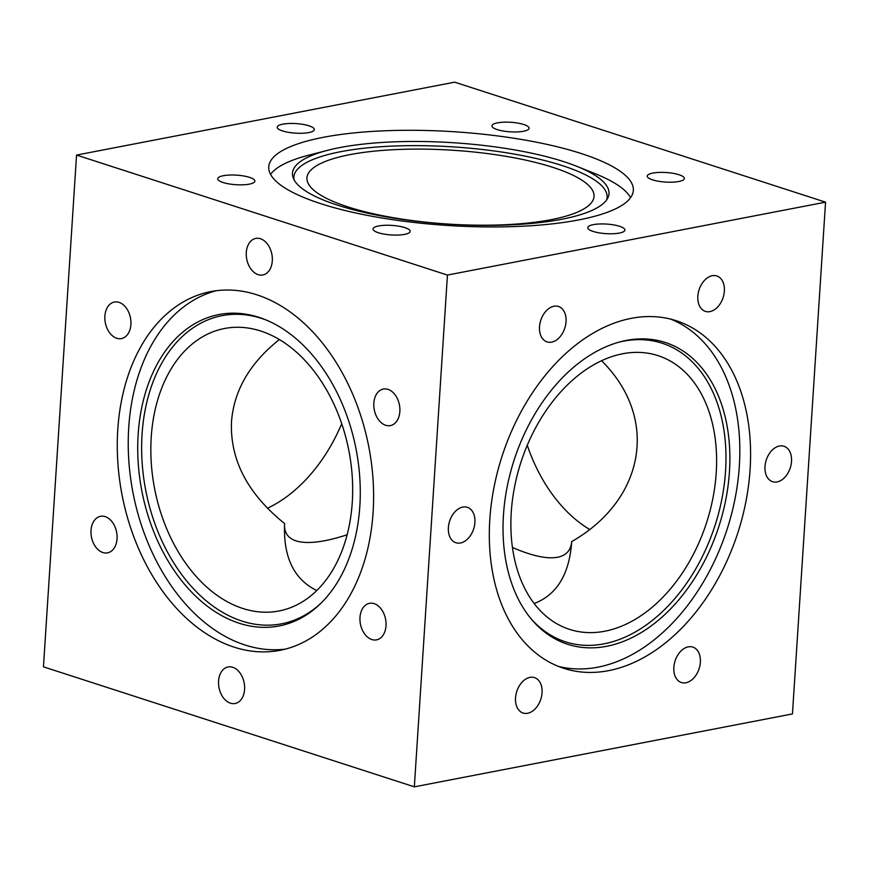 <?xml version="1.0" encoding="UTF-8"?>
<svg xmlns="http://www.w3.org/2000/svg" width="869" height="869" viewBox="0 0 869 869"><rect width="100%" height="100%" fill="white"/><g stroke="black" fill="none" stroke-linecap="round" stroke-linejoin="round"><path stroke-width="1.3" d="M681.481 650.533A18.607 12.633 -72.1 0 1 692.832 647.09A18.607 12.633 -72.1 0 1 700.414 660.766A18.607 12.633 -72.1 0 1 692.723 679.069A18.607 12.633 -72.1 0 1 681.372 682.513A18.607 12.633 -72.1 0 1 673.79 668.837A18.607 12.633 -72.1 0 1 681.481 650.533M536.423 678.504A18.607 12.633 -72.1 0 1 540.29 700.675A18.607 12.633 -72.1 0 1 523.062 713.036A18.607 12.633 -72.1 0 1 521.15 712.145A18.607 12.633 -72.1 0 1 517.294 689.986A18.607 12.633 -72.1 0 1 534.522 677.624A18.607 12.633 -72.1 0 1 536.423 678.504M474.898 522.465A18.607 12.633 -72.1 0 1 455.899 542.734A18.607 12.633 -72.1 0 1 448.371 527.581A18.607 12.633 -72.1 0 1 467.359 507.322A18.607 12.633 -72.1 0 1 474.898 522.465M558.419 338.465A18.607 12.633 -72.1 0 1 547.057 341.908A18.607 12.633 -72.1 0 1 539.475 328.232A18.607 12.633 -72.1 0 1 547.166 309.929A18.607 12.633 -72.1 0 1 558.517 306.485A18.607 12.633 -72.1 0 1 566.099 320.161A18.607 12.633 -72.1 0 1 558.419 338.465M703.466 310.494A18.607 12.633 -72.1 0 1 699.599 288.323A18.607 12.633 -72.1 0 1 716.827 275.962A18.607 12.633 -72.1 0 1 718.739 276.853A18.607 12.633 -72.1 0 1 722.595 299.012A18.607 12.633 -72.1 0 1 705.367 311.374A18.607 12.633 -72.1 0 1 703.466 310.494M764.992 466.534A18.607 12.633 -72.1 0 1 783.99 446.264A18.607 12.633 -72.1 0 1 791.518 461.417A18.607 12.633 -72.1 0 1 772.53 481.676A18.607 12.633 -72.1 0 1 764.992 466.534M376.168 394.711A18.607 12.807 79.1 0 1 383.327 389.051A18.607 12.807 79.1 0 1 397.513 398.904A18.607 12.807 79.1 0 1 397.535 419.944A18.607 12.807 79.1 0 1 390.377 425.604A18.607 12.807 79.1 0 1 376.19 415.751A18.607 12.807 79.1 0 1 376.168 394.711M247.459 262.014A18.607 12.807 79.1 0 1 255.779 238.41A18.607 12.807 79.1 0 1 271.139 251.358A18.607 12.807 79.1 0 1 262.818 274.962A18.607 12.807 79.1 0 1 247.459 262.014M116.728 338.258A18.607 12.807 79.1 0 1 104.888 319.401A18.607 12.807 79.1 0 1 114.36 302.032A18.607 12.807 79.1 0 1 119.053 302.358A18.607 12.807 79.1 0 1 130.893 321.215A18.607 12.807 79.1 0 1 121.41 338.584A18.607 12.807 79.1 0 1 116.728 338.258M114.719 547.198A18.607 12.807 79.1 0 1 107.56 552.858A18.607 12.807 79.1 0 1 93.374 543.006A18.607 12.807 79.1 0 1 93.352 521.965A18.607 12.807 79.1 0 1 100.511 516.305A18.607 12.807 79.1 0 1 114.697 526.158A18.607 12.807 79.1 0 1 114.719 547.198M243.429 679.895A18.607 12.807 79.1 0 1 235.108 703.499A18.607 12.807 79.1 0 1 219.738 690.562A18.607 12.807 79.1 0 1 228.058 666.957A18.607 12.807 79.1 0 1 243.429 679.895M374.159 603.651A18.607 12.807 79.1 0 1 385.999 622.508A18.607 12.807 79.1 0 1 376.516 639.877A18.607 12.807 79.1 0 1 371.834 639.551A18.607 12.807 79.1 0 1 359.994 620.694A18.607 12.807 79.1 0 1 369.477 603.325A18.607 12.807 79.1 0 1 374.159 603.651M661.157 172.377A18.607 4.79 -176.3 0 1 684.37 178.503A18.607 4.79 -176.3 0 1 670.423 182.218A18.607 4.79 -176.3 0 1 647.22 176.092A18.607 4.79 -176.3 0 1 661.157 172.377M492.614 124.691A18.607 4.79 -176.3 0 1 513.177 122.475A18.607 4.79 -176.3 0 1 529.08 128.254A18.607 4.79 -176.3 0 1 528.406 129.427A18.607 4.79 -176.3 0 1 507.844 131.643A18.607 4.79 -176.3 0 1 491.93 125.853A18.607 4.79 -176.3 0 1 492.614 124.691M282.501 130.926A18.607 4.79 -176.3 0 1 277.189 127.167A18.607 4.79 -176.3 0 1 288.877 123.507A18.607 4.79 -176.3 0 1 309.016 125.82A18.607 4.79 -176.3 0 1 314.328 129.579A18.607 4.79 -176.3 0 1 302.64 133.239A18.607 4.79 -176.3 0 1 282.501 130.926M240.941 184.858A18.607 4.79 -176.3 0 1 217.728 178.732A18.607 4.79 -176.3 0 1 231.665 175.006A18.607 4.79 -176.3 0 1 254.878 181.132A18.607 4.79 -176.3 0 1 240.941 184.858M409.484 232.534A18.607 4.79 -176.3 0 1 388.921 234.76A18.607 4.79 -176.3 0 1 373.018 228.971A18.607 4.79 -176.3 0 1 373.692 227.808A18.607 4.79 -176.3 0 1 394.254 225.592A18.607 4.79 -176.3 0 1 410.157 231.371A18.607 4.79 -176.3 0 1 409.484 232.534M619.597 226.298A18.607 4.79 -176.3 0 1 624.909 230.057A18.607 4.79 -176.3 0 1 613.221 233.728A18.607 4.79 -176.3 0 1 593.071 231.415A18.607 4.79 -176.3 0 1 587.759 227.656A18.607 4.79 -176.3 0 1 599.447 223.985A18.607 4.79 -176.3 0 1 619.597 226.298M606.551 200.044A156.931 40.354 3.7 0 0 517.272 154.617A156.931 40.354 3.7 0 0 340.811 151.673A156.931 40.354 3.7 0 0 294.08 179.84M348.013 206.92A143.841 36.987 3.7 0 0 503.683 224.789A143.841 36.987 3.7 0 0 594.038 196.437A143.841 36.987 3.7 0 0 452.879 150.25A143.841 36.987 3.7 0 0 306.953 177.873A143.841 36.987 3.7 0 0 348.013 206.92M339.888 147.567A158.603 40.778 3.7 0 0 327.787 150.272A158.603 40.778 3.7 0 0 293.211 177.939A158.603 40.778 3.7 0 0 396.709 218.575A158.603 40.778 3.7 0 0 561.58 219.292A158.603 40.778 3.7 0 0 607.659 198.273A158.603 40.778 3.7 0 0 576.929 166.381A158.603 40.778 3.7 0 0 339.888 147.567M327.787 150.272L308.473 155.258A182.675 46.969 3.7 0 0 270.574 174.387M630.568 197.676A182.675 46.969 3.7 0 0 595.439 173.811L576.929 166.381M578.721 219.922A182.675 46.969 -176.3 0 1 379.069 217.511A182.675 46.969 -176.3 0 1 268.76 166.826A182.675 46.969 -176.3 0 1 323.377 137.313A182.675 46.969 -176.3 0 1 523.029 139.724A182.675 46.969 -176.3 0 1 633.338 190.398A182.675 46.969 -176.3 0 1 578.721 219.922M589.627 529.438A143.841 98.968 79.1 0 1 527.277 445.297M341.723 423.703A143.841 97.6 -72.1 0 1 267.413 508.246M266.729 320.248A156.931 107.984 -100.9 0 0 261.536 318.402A156.931 107.984 -100.9 0 0 142.071 434.25A156.931 107.984 -100.9 0 0 241.962 621.085A156.931 107.984 -100.9 0 0 321.237 602.945M151.228 437.216A143.841 98.968 -100.9 0 0 278.992 610.972A143.841 98.968 -100.9 0 0 348.936 451A143.841 98.968 -100.9 0 0 224.517 328.504A143.841 98.968 -100.9 0 0 151.228 437.216M258.897 317.326A158.603 109.125 -100.9 0 0 138.16 434.402A158.603 109.125 -100.9 0 0 239.116 623.214A158.603 109.125 -100.9 0 0 320.237 603.922A158.603 109.125 -100.9 0 0 356.16 449.61A158.603 109.125 -100.9 0 0 265.436 319.716A158.603 109.125 -100.9 0 0 258.897 317.326M216.37 290.702A182.675 125.69 -100.9 0 0 129.057 463.959A182.675 125.69 -100.9 0 0 245.015 645.004A182.675 125.69 -100.9 0 0 285.477 649.089M234.054 647.123A182.675 125.69 79.1 0 1 117.815 462.058A182.675 125.69 79.1 0 1 210.852 291.582A182.675 125.69 79.1 0 1 256.833 294.797A182.675 125.69 79.1 0 1 373.073 479.851A182.675 125.69 79.1 0 1 280.035 650.327A182.675 125.69 79.1 0 1 234.054 647.123M529.981 617.468A156.931 106.485 107.9 0 0 603.966 643.842A156.931 106.485 107.9 0 0 725.572 470.933A156.931 106.485 107.9 0 0 623.54 341.159A156.931 106.485 107.9 0 0 619.054 342.136M511.265 512.254A143.841 97.6 107.9 0 0 569.477 629.352A143.841 97.6 107.9 0 0 706.616 522.541A143.841 97.6 107.9 0 0 658.029 355.638A143.841 97.6 107.9 0 0 511.265 512.254M626.343 340.42A158.603 107.615 107.9 0 0 620.433 341.767A158.603 107.615 107.9 0 0 514.057 460.244A158.603 107.615 107.9 0 0 530.872 618.565A158.603 107.615 107.9 0 0 606.562 646.319A158.603 107.615 107.9 0 0 729.46 471.574A158.603 107.615 107.9 0 0 626.343 340.42M558.398 666.382A182.675 123.952 107.9 0 0 597.807 667.186A182.675 123.952 107.9 0 0 734.435 501.706A182.675 123.952 107.9 0 0 670.749 319.14M608.55 670.662A182.675 123.952 -72.1 0 1 563.709 668.304A182.675 123.952 -72.1 0 1 493.896 487.867A182.675 123.952 -72.1 0 1 631.339 318.336A182.675 123.952 -72.1 0 1 676.18 320.694A182.675 123.952 -72.1 0 1 746.004 501.131A182.675 123.952 -72.1 0 1 608.55 670.662M601.587 360.754C659.071 417.544 645.58 499.23 571.704 541.604C570.933 550.305 566.219 555.519 557.572 557.257C546.938 559.169 531.893 555.91 512.438 547.47M279.373 339.562C249.957 362.905 233.989 390.3 231.491 421.737C229.927 459.842 247.632 493.788 284.608 523.562C283.164 557.04 293.885 579.362 316.783 590.54M347.144 534.772C324.17 542.256 307.148 544.287 296.057 540.887C288.269 538.302 284.424 533.034 284.532 525.072M534.153 603.531C556.671 594.928 569.173 574.594 571.65 542.549L571.704 541.604M454.661 82.164L825.55 202.162L792.452 713.927L414.339 786.836L43.45 666.838L76.548 155.073L454.661 82.164M825.55 202.162L447.437 275.071L76.548 155.073M447.437 275.071L414.339 786.836"/></g></svg>
